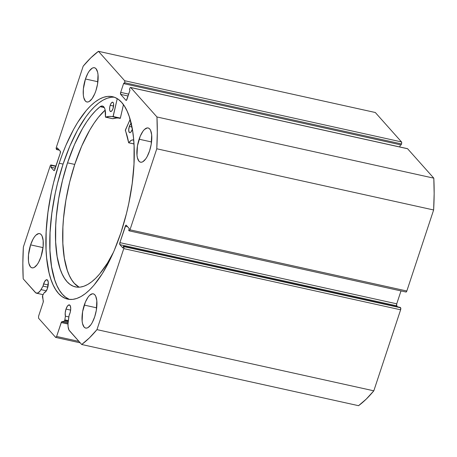 <?xml version="1.0" encoding="UTF-8"?>
<svg xmlns="http://www.w3.org/2000/svg" width="457" height="457" viewBox="0 0 457 457"><rect width="100%" height="100%" fill="white"/><g stroke="black" fill="none" stroke-linecap="round" stroke-linejoin="round"><path stroke-width="0.69" d="M68.287 320.62L64.843 319.86A1.274 0.48 102.5 0 1 64.711 320.397L68.219 321.168L64.711 320.397L64.14 321.214L61.495 321.974L56.617 336.472L55.657 337.403L38.565 318.221L38.577 316.221L43.278 301.946L42.632 295.548L44.335 292.52L45.991 291.355L47.488 288.298A6.535 2.456 102.5 0 1 44.335 292.52L42.815 295.142A1.274 0.48 102.5 0 0 42.484 296.907L43.312 300.98A1.274 0.48 102.5 0 1 43.181 302.288L38.577 316.221L38.565 318.221L55.657 337.403L56.617 336.472L78.952 341.408L56.617 336.472L61.227 322.539A1.274 0.48 102.5 0 1 61.798 321.722L68.036 323.099L61.798 321.722L64.14 321.214L68.116 322.094L64.14 321.214A1.274 0.48 102.5 0 0 64.711 320.397A1.274 0.48 102.5 0 0 64.843 319.86L68.287 320.62M66.002 309.081A6.535 2.456 102.5 0 1 69.355 304.882A6.535 2.456 102.5 0 1 69.892 313.445A6.535 2.456 102.5 0 1 69.098 315.376L70.247 312.234L70.732 308.549L70.281 305.784L69.041 304.865L67.436 306.104L66.002 309.081L65.208 312.925L65.408 316.17L64.843 319.86L65.408 316.17A6.535 2.456 102.5 0 1 66.002 309.081L70.635 310.103L66.002 309.081M56 166.08L50.995 164.977A1.594 0.6 102.5 0 0 50.167 166L23.37 247.026A157.791 59.364 102.5 0 0 23.198 278.839L35.378 292.509A12.602 4.741 102.5 0 0 36.497 293.205A12.602 4.741 102.5 0 0 40.999 289.624L46.363 290.812L40.999 289.624L43.032 286.116L47.814 287.173L43.032 286.116A6.535 2.456 102.5 0 1 43.592 283.928L48.225 284.957L43.592 283.928A6.535 2.456 102.5 0 1 46.951 279.735A6.535 2.456 102.5 0 1 47.488 288.298L48.276 282.323L47.528 280.095L46.111 279.895L44.5 281.792L43.032 286.116L40.262 290.772L38 292.954L35.949 292.983L23.198 278.839L22.85 263.358L23.37 247.026L50.167 166L50.647 165.114L51.127 165.063L51.458 165.434L50.876 167.199L53.869 170.552L54.349 170.501L60.267 153.181L60.278 151.176L57.285 147.822L56.702 149.582L56.228 148.891L56.382 147.205L83.18 66.179L90.817 57.839L98.449 51.315L124.658 80.729L124.795 82.129L124.31 83.757L123.738 83.123L120.682 92.365L120.671 94.37L125.989 100.334L126.463 100.283L130.005 90.155L129.434 89.515L129.777 88.487L130.256 87.607L130.736 87.55L156.951 116.969L157.299 132.45L156.78 148.782L129.982 229.814L129.497 230.694L129.023 230.745L128.691 230.374L129.274 228.614L126.281 225.255L125.801 225.307L119.883 242.627L119.871 244.632L122.864 247.985L123.447 246.226L123.921 246.917L123.767 248.602L96.97 329.628L89.332 337.969L81.7 344.498L69.03 330.114L68.104 326.744L68.007 323.705L69.098 315.376L68.339 320.306A12.602 4.741 102.5 0 0 69.521 330.828L81.7 344.498L358.551 405.685A157.791 59.364 -77.5 0 0 373.82 390.821L366.183 399.161L358.551 405.685L81.7 344.498A157.791 59.364 102.5 0 0 96.97 329.628L123.767 248.602L400.618 309.795L373.82 390.821L96.97 329.628L373.82 390.821L400.618 309.795A1.594 0.6 -77.5 0 0 400.629 307.789L400.618 309.795L123.767 248.602A1.594 0.6 102.5 0 0 123.778 246.597L123.447 246.226L400.298 307.418L400.629 307.789L123.778 246.597L400.629 307.789L400.298 307.418L123.447 246.226L122.864 247.985L119.871 244.632L396.722 305.824L397.619 306.824L396.722 305.824L119.871 244.632A1.594 0.6 102.5 0 1 119.883 242.627L125.321 226.186L127.554 226.683L125.321 226.186A1.594 0.6 102.5 0 1 126.138 225.164A1.594 0.6 102.5 0 1 126.281 225.255L129.274 228.614L128.691 230.374L129.023 230.745A1.594 0.6 102.5 0 0 129.16 230.836A1.594 0.6 102.5 0 0 129.982 229.814L156.78 148.782L433.63 209.974L406.833 291L406.353 291.886L405.873 291.937A1.594 0.6 -77.5 0 0 406.016 292.029A1.594 0.6 -77.5 0 0 406.833 291L129.982 229.814L406.833 291L433.63 209.974A157.791 59.364 -77.5 0 0 433.802 178.161L434.15 193.642L433.63 209.974L156.78 148.782A157.791 59.364 102.5 0 0 156.951 116.969L130.736 87.55L407.587 148.742L433.802 178.161L156.951 116.969L433.802 178.161L407.587 148.742A1.594 0.6 -77.5 0 0 407.444 148.656A1.594 0.6 -77.5 0 0 407.278 148.679M114.37 97.232A103.682 39.005 -77.5 0 0 63.077 164.097L59.187 163.235A103.682 39.005 102.5 0 1 112.451 96.667A103.682 39.005 102.5 0 1 120.962 232.573L126.532 213.276L128.8 203.359L132.204 183.463L133.987 164.126L134.078 146.086L133.49 137.768L132.484 130.034L129.262 116.592L127.075 111.017L124.527 106.275L121.653 102.419L118.472 99.477L115.021 97.49L111.325 96.467L107.429 96.421L103.362 97.352L99.169 99.249L94.89 102.1L90.56 105.87L86.23 110.531L77.719 122.316L73.623 129.337L65.939 145.275L62.432 154.043L59.187 163.235L53.618 182.532L51.35 192.448L47.945 212.345L46.163 231.682L46.066 249.722L46.654 258.039L49.076 272.858L50.887 279.216L53.075 284.791L55.617 289.532L58.496 293.388L61.672 296.33L65.128 298.318L68.818 299.341L72.72 299.386L76.782 298.455L80.98 296.559L85.259 293.708L89.583 289.938L93.919 285.277L102.431 273.492L110.468 258.799L114.21 250.533L120.962 232.573A103.682 39.005 102.5 0 1 67.699 299.141A103.682 39.005 102.5 0 1 59.187 163.235L63.077 164.097A103.682 39.005 -77.5 0 0 69.675 299.438M85.453 78.992A17.532 6.598 102.5 0 1 94.456 67.739A17.532 6.598 102.5 0 1 95.896 90.72L97.547 84.094L98.015 74.691L97.609 72.183L96.016 68.71L94.89 67.876L93.611 67.699L92.211 68.173L89.298 71.012L87.893 73.263L85.453 78.992L83.363 88.955L83.334 95.027L83.74 97.53L85.333 101.003L86.459 101.837L87.738 102.02L89.138 101.54L92.051 98.701L94.753 93.759L95.896 90.72A17.532 6.598 102.5 0 1 86.893 101.974A17.532 6.598 102.5 0 1 85.453 78.992L97.884 81.74L85.453 78.992M139.111 139.214A17.532 6.598 102.5 0 1 148.114 127.96A17.532 6.598 102.5 0 1 149.553 150.941L151.198 144.315L151.673 134.906L150.587 130.382L149.673 128.931L148.548 128.097L147.268 127.914L144.412 129.514L142.955 131.233L140.248 136.18L137.46 145.84L136.991 155.249L137.397 157.751L138.991 161.224L140.11 162.058L141.396 162.241L142.795 161.761L145.709 158.922L147.114 156.671L149.553 150.941A17.532 6.598 102.5 0 1 140.545 162.195A17.532 6.598 102.5 0 1 139.111 139.214L151.541 141.961L139.111 139.214M30.596 244.866A17.532 6.598 102.5 0 1 39.599 233.613A17.532 6.598 102.5 0 1 41.039 256.594L43.129 246.631L43.158 240.559L42.073 236.035L41.159 234.584L40.033 233.75L38.754 233.567L35.897 235.166L34.441 236.886L33.035 239.137L30.596 244.866L28.505 254.829L28.477 260.901L28.882 263.403L30.476 266.877L31.602 267.711L32.881 267.893L34.281 267.414L37.194 264.574L38.599 262.324L41.039 256.594A17.532 6.598 102.5 0 1 32.036 267.848A17.532 6.598 102.5 0 1 30.596 244.866L43.027 247.614L30.596 244.866M84.254 305.087A17.532 6.598 102.5 0 1 93.257 293.834A17.532 6.598 102.5 0 1 94.696 316.815L96.341 310.189L96.815 300.78L95.73 296.256L94.816 294.805L93.691 293.971L92.411 293.788L89.555 295.388L88.098 297.107L85.39 302.048L82.603 311.714L82.134 321.117L82.54 323.625L84.134 327.098L85.253 327.932L86.539 328.115L87.938 327.635L90.852 324.796L92.257 322.545L94.696 316.815A17.532 6.598 102.5 0 1 85.688 328.069A17.532 6.598 102.5 0 1 84.254 305.087L96.684 307.835L84.254 305.087M50.984 164.971A1.594 0.6 102.5 0 1 51.127 165.063L55.891 166.417L51.458 165.434L50.876 167.199L55.308 168.176L50.876 167.199L53.869 170.552A1.594 0.6 102.5 0 0 54.012 170.644L54.012 170.644A1.594 0.6 102.5 0 0 54.829 169.621L60.267 153.181A1.594 0.6 102.5 0 0 60.278 151.176L57.285 147.822L56.702 149.582L59.381 150.176L56.371 149.21A1.594 0.6 102.5 0 1 56.382 147.205L83.18 66.179A157.791 59.364 102.5 0 1 98.449 51.315L375.3 112.502L401.509 141.921L401.652 143.321L401.16 144.949L124.31 83.757L401.16 144.949L401.497 143.926A1.594 0.6 -77.5 0 0 401.509 141.921L124.658 80.729L98.449 51.315L375.3 112.502L401.509 141.921L124.658 80.729A1.594 0.6 102.5 0 1 124.647 82.734L401.497 143.926L124.647 82.734L124.31 83.757L123.738 83.123L120.682 92.365L128.691 94.136L120.682 92.365A1.594 0.6 102.5 0 0 120.671 94.37L128.074 96.004L120.671 94.37L125.989 100.334A1.594 0.6 102.5 0 0 126.126 100.426L126.126 100.426A1.594 0.6 102.5 0 0 126.949 99.403L130.005 90.155L129.434 89.515L129.777 88.487A1.594 0.6 102.5 0 1 130.593 87.464A1.594 0.6 102.5 0 1 130.736 87.55L407.37 148.651M400.429 144.789L399.721 146.948L400.429 144.789M401 290.92L396.733 303.819L396.722 305.824A1.594 0.6 -77.5 0 1 396.733 303.819L119.883 242.627L396.733 303.819L401 290.92M80.221 342.836L55.657 337.403L80.221 342.836M67.996 324.036L61.227 322.539L67.996 324.036M51.127 165.063L55.983 166.137L51.127 165.063M111.325 97.278L107.258 98.209L103.065 100.112L98.786 102.962L94.456 106.732L90.126 111.388L85.83 116.889L77.513 130.194L69.835 146.137L63.077 164.097L57.513 183.394L55.24 193.311L51.841 213.202L50.059 232.544L49.962 250.585L51.555 266.637L54.783 280.078L56.971 285.654L59.513 290.395L62.386 294.251L65.568 297.187L69.018 299.181M68.858 316.93L65.408 316.17L68.858 316.93M116.558 118.015L112.719 118.729L105.51 117.135A84.157 31.659 102.5 0 1 112.565 116.689A84.157 31.659 102.5 0 1 112.993 116.792L117.249 98.643L113.176 116.512L120.385 118.106L113.159 116.586L120.368 118.18L123.453 104.67L120.288 118.34L113.159 116.586L109.349 116.421L105.464 117.129L105.03 109.491L104.407 107.806L102.545 106.058L100.152 106.67L95.696 110.651L91.246 115.65L86.847 121.608L82.563 128.446L74.531 144.435L67.533 162.841A94.907 35.709 102.5 0 1 100.152 106.67L100.152 106.67A14.67 5.518 102.5 0 1 102.465 106.041A14.67 5.518 102.5 0 1 105.418 116.901L112.668 118.717M110.194 105.299A4.781 1.799 102.5 0 1 112.656 102.208A4.781 1.799 102.5 0 1 113.05 108.463L113.622 104.093L113.325 102.865L112.416 102.202L111.634 102.642L110.503 104.47L109.743 107.104L109.623 109.669L109.92 110.897L110.828 111.559L112.005 110.645L113.05 108.463A4.781 1.799 102.5 0 1 110.588 111.548A4.781 1.799 102.5 0 1 110.194 105.299L113.587 106.047L110.194 105.299M131.536 123.35L130.359 124.264L129.314 126.446L131.947 127.029L129.314 126.446A4.781 1.799 102.5 0 1 131.193 123.464M132.33 129.103A4.781 1.799 102.5 0 1 132.176 129.611L132.427 128.72M74.742 164.434L67.533 162.841L74.742 164.434A94.907 35.709 -77.5 0 0 79.152 287.207L74.337 283.357L71.692 279.861L69.35 275.554L67.333 270.475L64.351 258.228L62.86 243.575L62.917 227.089L63.529 218.355L65.882 200.32L69.67 182.115L74.742 164.434A94.907 35.709 -77.5 0 1 105.173 110.091L98.455 117.243L94.056 123.201L89.772 130.039L81.74 146.029L74.742 164.434M113.45 252.287A94.907 35.709 102.5 0 1 75.439 286.905A94.907 35.709 102.5 0 1 67.533 162.841L62.46 180.521L58.673 198.726L56.32 216.761L55.708 225.495L55.651 241.982L57.142 256.634L60.124 268.882L62.141 273.96L64.483 278.267L67.122 281.763L70.047 284.42L73.217 286.208L76.605 287.11L80.181 287.116L83.905 286.231L87.75 284.454L91.668 281.815L95.633 278.324L99.597 274.029L107.384 263.181L113.45 252.287M125.372 129.999L130.136 119.403L125.321 130.428A84.157 31.659 102.5 0 1 128.645 142.721L125.372 129.999M128.708 142.824L133.97 143.904L128.8 142.761A14.67 5.518 102.5 0 1 133.153 139.979A14.67 5.518 102.5 0 1 133.712 140.185L132.559 139.933L131.348 140.305L128.645 142.721L133.975 143.984M129.314 126.446L128.708 130.028L129.291 132.439L129.948 132.707L130.731 132.262L132.176 129.611A4.781 1.799 102.5 0 1 129.714 132.696A4.781 1.799 102.5 0 1 129.314 126.446M119.34 118.197A84.157 31.659 -77.5 0 0 112.719 118.729L105.481 117.135M104.293 107.595L100.152 106.681L104.293 107.595M112.993 116.792L120.202 118.386L112.993 116.792M406.016 292.029L129.16 230.836M130.593 87.464L407.444 148.656M36.503 293.205L43.095 294.662"/></g></svg>
